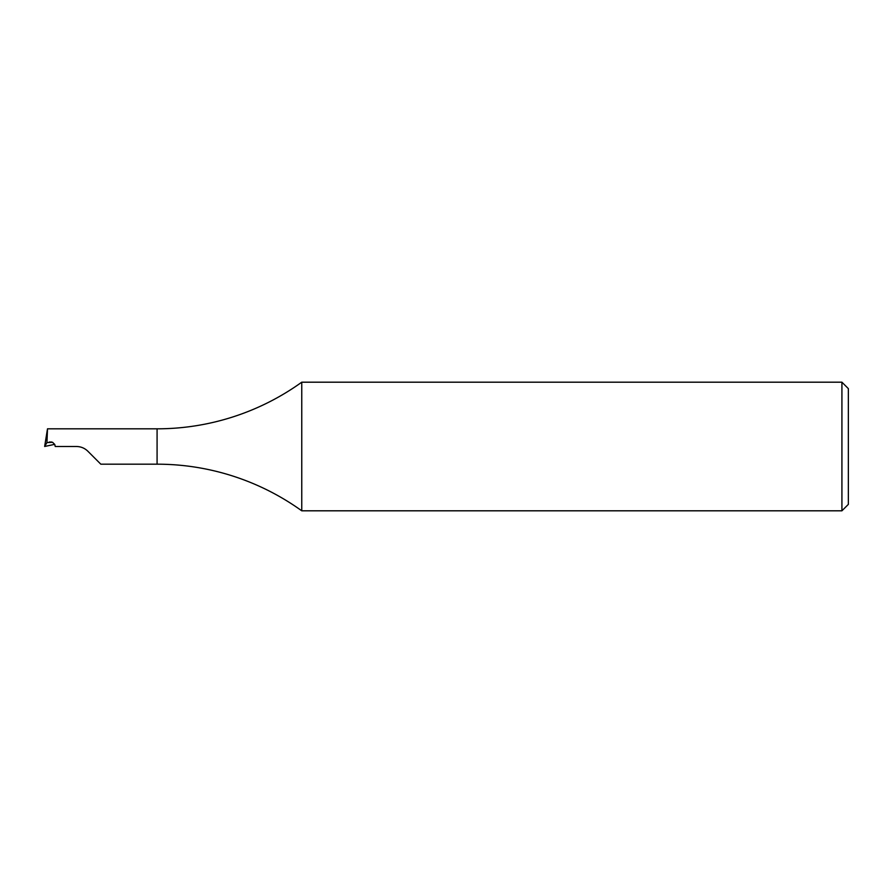 <?xml version="1.0" encoding="UTF-8"?>
<svg xmlns="http://www.w3.org/2000/svg" width="893" height="893" viewBox="0 0 893 893"><rect width="100%" height="100%" fill="white"/><g stroke="black" fill="none" stroke-linecap="round" stroke-linejoin="round"><path stroke-width="1.34" d="M848.35 388.622L848.35 504.378L841.92 510.807L841.92 382.193L848.35 388.622M841.92 382.193L301.756 382.193L301.756 510.807L841.92 510.807M301.756 382.193A247.819 247.819 0 0 1 157.079 428.819L157.079 464.181A247.819 247.819 0 0 1 301.756 510.807M157.079 428.819L47.496 428.819L46.949 442.593L52.587 442.314L54.763 444.468L55.232 446.5L76.463 446.5C80.895 446.578 84.69 448.141 87.838 451.211L100.809 464.181L157.079 464.181M54.707 444.346L44.65 446.478L47.496 428.819M44.65 446.478L46.949 442.593M87.838 451.211C84.701 448.152 80.906 446.578 76.463 446.5M49.238 442.035L51.783 442.035"/></g></svg>
